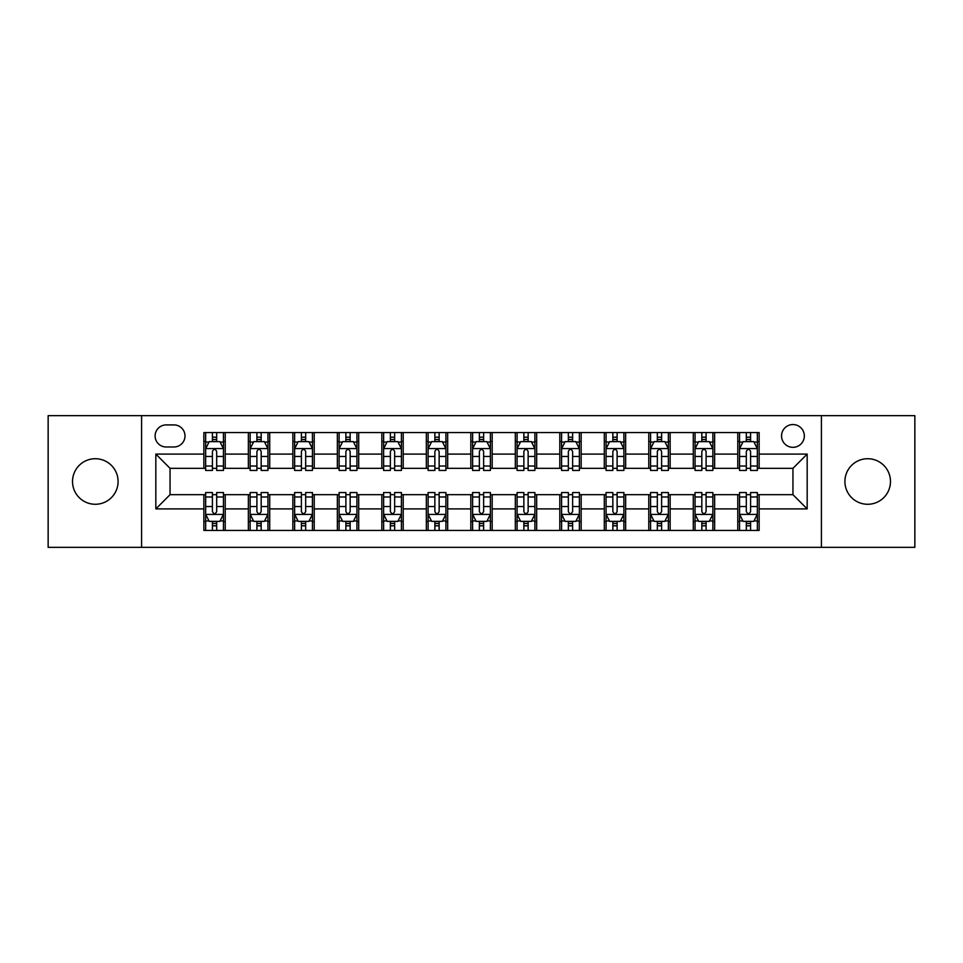 <?xml version="1.0" encoding="UTF-8"?>
<svg xmlns="http://www.w3.org/2000/svg" width="963" height="963" viewBox="0 0 963 963"><rect width="100%" height="100%" fill="white"/><g stroke="black" fill="none" stroke-linecap="round" stroke-linejoin="round"><path stroke-width="1.44" d="M867.687 458.725A22.775 22.775 0 0 0 844.912 481.5A22.775 22.775 0 0 0 867.687 504.275A22.775 22.775 0 0 0 890.474 481.5A22.775 22.775 0 0 0 867.687 458.725M95.313 458.725A22.775 22.775 0 0 0 72.526 481.5A22.775 22.775 0 0 0 95.313 504.275A22.775 22.775 0 0 0 118.088 481.5A22.775 22.775 0 0 0 95.313 458.725M792.946 424.551A11.387 11.387 0 0 0 781.547 435.938A11.387 11.387 0 0 0 792.946 447.326A11.387 11.387 0 0 0 804.334 435.938A11.387 11.387 0 0 0 792.946 424.551M821.415 547.345L914.85 547.345L914.85 415.655L821.415 415.655L821.415 547.345L141.585 547.345L141.585 415.655L48.15 415.655L48.15 547.345L141.585 547.345M166.142 446.976L173.978 446.976A11.038 11.038 0 0 0 185.004 435.938A11.038 11.038 0 0 0 173.978 424.912L166.142 424.912A11.038 11.038 0 0 0 155.103 435.938A11.038 11.038 0 0 0 166.142 446.976M821.415 415.655L141.585 415.655M203.867 508.909L155.825 508.909L155.825 454.091L203.867 454.091L203.867 468.331L170.054 468.331L170.054 494.669L203.867 494.669L203.867 530.444L759.133 530.444L759.133 494.669L792.946 494.669L792.946 468.331L759.133 468.331L759.133 454.091L807.175 454.091L807.175 508.909L759.133 508.909M759.133 454.091L759.133 432.556L203.867 432.556L203.867 454.091M737.778 432.556L737.778 468.331L739.548 468.331M746.313 468.331L750.586 468.331M757.351 468.331L759.133 468.331M737.778 468.331L712.861 468.331M693.276 432.556L693.276 468.331L695.057 468.331M701.822 468.331L706.096 468.331M693.276 468.331L668.37 468.331M648.785 432.556L648.785 468.331L650.567 468.331M657.332 468.331L661.605 468.331M648.785 468.331L623.88 468.331M604.295 432.556L604.295 468.331L606.076 468.331M612.841 468.331L617.114 468.331M604.295 468.331L579.377 468.331M559.804 432.556L559.804 468.331L561.585 468.331M568.351 468.331L572.624 468.331M559.804 468.331L534.886 468.331M515.313 432.556L515.313 468.331L517.095 468.331M523.86 468.331L528.133 468.331M515.313 468.331L490.396 468.331M470.823 432.556L470.823 468.331L472.604 468.331M479.369 468.331L483.631 468.331M470.823 468.331L445.905 468.331M426.332 432.556L426.332 468.331L428.114 468.331M434.867 468.331L439.14 468.331M426.332 468.331L401.415 468.331M381.842 432.556L381.842 468.331L383.623 468.331M390.376 468.331L394.649 468.331M381.842 468.331L356.924 468.331M337.351 432.556L337.351 468.331L339.12 468.331M345.886 468.331L350.159 468.331M337.351 468.331L312.433 468.331M292.86 432.556L292.86 468.331L294.63 468.331M301.395 468.331L305.668 468.331M292.86 468.331L267.943 468.331M248.358 432.556L248.358 468.331L250.139 468.331M256.904 468.331L261.178 468.331M248.358 468.331L223.452 468.331M203.867 468.331L205.649 468.331M212.414 468.331L216.687 468.331M203.867 494.669L205.649 494.669M212.414 494.669L216.687 494.669M223.452 494.669L225.222 494.669L225.222 530.444M250.139 494.669L225.222 494.669M256.904 494.669L261.178 494.669M267.943 494.669L269.724 494.669L269.724 530.444M294.63 494.669L269.724 494.669M301.395 494.669L305.668 494.669M312.433 494.669L314.215 494.669L314.215 530.444M339.12 494.669L314.215 494.669M345.886 494.669L350.159 494.669M356.924 494.669L358.705 494.669L358.705 530.444M383.623 494.669L358.705 494.669M390.376 494.669L394.649 494.669M401.415 494.669L403.196 494.669L403.196 530.444M428.114 494.669L403.196 494.669M434.867 494.669L439.14 494.669M445.905 494.669L447.687 494.669L447.687 530.444M472.604 494.669L447.687 494.669M479.369 494.669L483.631 494.669M490.396 494.669L492.177 494.669L492.177 530.444M517.095 494.669L492.177 494.669M523.86 494.669L528.133 494.669M534.886 494.669L536.668 494.669L536.668 530.444M561.585 494.669L536.668 494.669M568.351 494.669L572.624 494.669M579.377 494.669L581.158 494.669L581.158 530.444M606.076 494.669L581.158 494.669M612.841 494.669L617.114 494.669M623.88 494.669L625.649 494.669L625.649 530.444M650.567 494.669L625.649 494.669M657.332 494.669L661.605 494.669M668.37 494.669L670.14 494.669L670.14 530.444M695.057 494.669L670.14 494.669M701.822 494.669L706.096 494.669M712.861 494.669L714.642 494.669L714.642 530.444M739.548 494.669L714.642 494.669M746.313 494.669L750.586 494.669M757.351 494.669L759.133 494.669M225.222 432.556L225.222 468.331M203.867 441.463L205.649 441.463M212.414 441.463L216.687 441.463M223.452 441.463L225.222 441.463M203.867 521.537L205.649 521.537M212.414 521.537L216.687 521.537M223.452 521.537L225.222 521.537M248.358 494.669L248.358 530.444M269.724 432.556L269.724 468.331M248.358 441.463L250.139 441.463M256.904 441.463L261.178 441.463M267.943 441.463L269.724 441.463M248.358 521.537L250.139 521.537M256.904 521.537L261.178 521.537M267.943 521.537L269.724 521.537M292.86 494.669L292.86 530.444M292.86 521.537L294.63 521.537M301.395 521.537L305.668 521.537M312.433 521.537L314.215 521.537M314.215 432.556L314.215 468.331M292.86 441.463L294.63 441.463M301.395 441.463L305.668 441.463M312.433 441.463L314.215 441.463M337.351 494.669L337.351 530.444M337.351 521.537L339.12 521.537M345.886 521.537L350.159 521.537M356.924 521.537L358.705 521.537M358.705 432.556L358.705 468.331M337.351 441.463L339.12 441.463M345.886 441.463L350.159 441.463M356.924 441.463L358.705 441.463M381.842 494.669L381.842 530.444M381.842 521.537L383.623 521.537M390.376 521.537L394.649 521.537M401.415 521.537L403.196 521.537M403.196 432.556L403.196 468.331M381.842 441.463L383.623 441.463M390.376 441.463L394.649 441.463M401.415 441.463L403.196 441.463M426.332 494.669L426.332 530.444M426.332 521.537L428.114 521.537M434.867 521.537L439.14 521.537M445.905 521.537L447.687 521.537M447.687 432.556L447.687 468.331M426.332 441.463L428.114 441.463M434.867 441.463L439.14 441.463M445.905 441.463L447.687 441.463M470.823 494.669L470.823 530.444M470.823 521.537L472.604 521.537M479.369 521.537L483.631 521.537M490.396 521.537L492.177 521.537M492.177 432.556L492.177 468.331M470.823 441.463L472.604 441.463M479.369 441.463L483.631 441.463M490.396 441.463L492.177 441.463M515.313 494.669L515.313 530.444M515.313 521.537L517.095 521.537M523.86 521.537L528.133 521.537M534.886 521.537L536.668 521.537M536.668 432.556L536.668 468.331M515.313 441.463L517.095 441.463M523.86 441.463L528.133 441.463M534.886 441.463L536.668 441.463M559.804 494.669L559.804 530.444M559.804 521.537L561.585 521.537M568.351 521.537L572.624 521.537M579.377 521.537L581.158 521.537M581.158 432.556L581.158 468.331M559.804 441.463L561.585 441.463M568.351 441.463L572.624 441.463M579.377 441.463L581.158 441.463M604.295 494.669L604.295 530.444M604.295 521.537L606.076 521.537M612.841 521.537L617.114 521.537M623.88 521.537L625.649 521.537M625.649 432.556L625.649 468.331M604.295 441.463L606.076 441.463M612.841 441.463L617.114 441.463M623.88 441.463L625.649 441.463M648.785 494.669L648.785 530.444M648.785 521.537L650.567 521.537M657.332 521.537L661.605 521.537M668.37 521.537L670.14 521.537M670.14 432.556L670.14 468.331M648.785 441.463L650.567 441.463M657.332 441.463L661.605 441.463M668.37 441.463L670.14 441.463M693.276 494.669L693.276 530.444M693.276 521.537L695.057 521.537M701.822 521.537L706.096 521.537M712.861 521.537L714.642 521.537M714.642 432.556L714.642 468.331M693.276 441.463L695.057 441.463M701.822 441.463L706.096 441.463M712.861 441.463L714.642 441.463M737.778 494.669L737.778 530.444M737.778 521.537L739.548 521.537M746.313 521.537L750.586 521.537M757.351 521.537L759.133 521.537M737.778 441.463L739.548 441.463M746.313 441.463L750.586 441.463M757.351 441.463L759.133 441.463M170.054 468.331L155.825 454.091M170.054 494.669L155.825 508.909M807.175 454.091L792.946 468.331M807.175 508.909L792.946 494.669M216.687 437.19L212.414 437.19M223.452 466.008L216.687 466.008L216.687 470.462L223.452 470.462L223.452 448.758L219.889 441.632L209.212 441.632L205.649 448.758L205.649 470.462L212.414 470.462L212.414 466.008L205.649 466.008M205.649 448.758L205.649 432.556M223.452 448.758L223.452 432.556M212.414 441.632L212.414 432.556M216.687 432.556L216.687 441.632M216.687 466.008L216.687 451.418C215.267 448.686 213.834 448.686 212.414 451.418L212.414 466.008M212.414 525.81L216.687 525.81M205.649 496.992L212.414 496.992L212.414 492.538L205.649 492.538L205.649 514.242L209.212 521.368L219.889 521.368L223.452 514.242L223.452 492.538L216.687 492.538L216.687 496.992L223.452 496.992M223.452 514.242L223.452 530.444M205.649 514.242L205.649 530.444M216.687 521.368L216.687 530.444M212.414 530.444L212.414 521.368M212.414 496.992L212.414 511.582C213.834 514.314 215.255 514.314 216.687 511.582L216.687 496.992M261.178 437.19L256.904 437.19M267.943 466.008L261.178 466.008L261.178 470.462L267.943 470.462L267.943 448.758L264.38 441.632L253.702 441.632L250.139 448.758L250.139 470.462L256.904 470.462L256.904 466.008L250.139 466.008M250.139 448.758L250.139 432.556M267.943 448.758L267.943 432.556M256.904 441.632L256.904 432.556M261.178 432.556L261.178 441.632M261.178 466.008L261.178 451.418C259.757 448.686 258.337 448.686 256.904 451.418L256.904 466.008M305.668 437.19L301.395 437.19M312.433 466.008L305.668 466.008L305.668 470.462L312.433 470.462L312.433 448.758L308.87 441.632L298.193 441.632L294.63 448.758L294.63 470.462L301.395 470.462L301.395 466.008L294.63 466.008M294.63 448.758L294.63 432.556M312.433 448.758L312.433 432.556M301.395 441.632L301.395 432.556M305.668 432.556L305.668 441.632M305.668 466.008L305.668 451.418C304.248 448.686 302.827 448.686 301.395 451.418L301.395 466.008M350.159 437.19L345.886 437.19M356.924 466.008L350.159 466.008L350.159 470.462L356.924 470.462L356.924 448.758L353.361 441.632L342.684 441.632L339.12 448.758L339.12 470.462L345.886 470.462L345.886 466.008L339.12 466.008M339.12 448.758L339.12 432.556M356.924 448.758L356.924 432.556M345.886 441.632L345.886 432.556M350.159 432.556L350.159 441.632M350.159 466.008L350.159 451.418C348.738 448.686 347.318 448.686 345.886 451.418L345.886 466.008M256.904 525.81L261.178 525.81M250.139 496.992L256.904 496.992L256.904 492.538L250.139 492.538L250.139 514.242L253.702 521.368L264.38 521.368L267.943 514.242L267.943 492.538L261.178 492.538L261.178 496.992L267.943 496.992M267.943 514.242L267.943 530.444M250.139 514.242L250.139 530.444M261.178 521.368L261.178 530.444M256.904 530.444L256.904 521.368M256.904 496.992L256.904 511.582C258.325 514.314 259.745 514.314 261.178 511.582L261.178 496.992M301.395 525.81L305.668 525.81M294.63 496.992L301.395 496.992L301.395 492.538L294.63 492.538L294.63 514.242L298.193 521.368L308.87 521.368L312.433 514.242L312.433 492.538L305.668 492.538L305.668 496.992L312.433 496.992M312.433 514.242L312.433 530.444M294.63 514.242L294.63 530.444M305.668 521.368L305.668 530.444M301.395 530.444L301.395 521.368M301.395 496.992L301.395 511.582C302.815 514.314 304.248 514.314 305.668 511.582L305.668 496.992M345.886 525.81L350.159 525.81M339.12 496.992L345.886 496.992L345.886 492.538L339.12 492.538L339.12 514.242L342.684 521.368L353.361 521.368L356.924 514.242L356.924 492.538L350.159 492.538L350.159 496.992L356.924 496.992M356.924 514.242L356.924 530.444M339.12 514.242L339.12 530.444M350.159 521.368L350.159 530.444M345.886 530.444L345.886 521.368M345.886 496.992L345.886 511.582C347.306 514.314 348.738 514.314 350.159 511.582L350.159 496.992M394.649 437.19L390.376 437.19M401.415 466.008L394.649 466.008L394.649 470.462L401.415 470.462L401.415 448.758L397.851 441.632L387.174 441.632L383.623 448.758L383.623 470.462L390.376 470.462L390.376 466.008L383.623 466.008M383.623 448.758L383.623 432.556M401.415 448.758L401.415 432.556M390.376 441.632L390.376 432.556M394.649 432.556L394.649 441.632M394.649 466.008L394.649 451.418C393.229 448.686 391.809 448.686 390.376 451.418L390.376 466.008M390.376 525.81L394.649 525.81M383.623 496.992L390.376 496.992L390.376 492.538L383.623 492.538L383.623 514.242L387.174 521.368L397.851 521.368L401.415 514.242L401.415 492.538L394.649 492.538L394.649 496.992L401.415 496.992M401.415 514.242L401.415 530.444M383.623 514.242L383.623 530.444M394.649 521.368L394.649 530.444M390.376 530.444L390.376 521.368M390.376 496.992L390.376 511.582C391.809 514.314 393.229 514.314 394.649 511.582L394.649 496.992M439.14 437.19L434.867 437.19M445.905 466.008L439.14 466.008L439.14 470.462L445.905 470.462L445.905 448.758L442.342 441.632L431.665 441.632L428.114 448.758L428.114 470.462L434.867 470.462L434.867 466.008L428.114 466.008M428.114 448.758L428.114 432.556M445.905 448.758L445.905 432.556M434.867 441.632L434.867 432.556M439.14 432.556L439.14 441.632M439.14 466.008L439.14 451.418C437.72 448.686 436.299 448.686 434.867 451.418L434.867 466.008M434.867 525.81L439.14 525.81M428.114 496.992L434.867 496.992L434.867 492.538L428.114 492.538L428.114 514.242L431.665 521.368L442.342 521.368L445.905 514.242L445.905 492.538L439.14 492.538L439.14 496.992L445.905 496.992M445.905 514.242L445.905 530.444M428.114 514.242L428.114 530.444M439.14 521.368L439.14 530.444M434.867 530.444L434.867 521.368M434.867 496.992L434.867 511.582C436.299 514.314 437.72 514.314 439.14 511.582L439.14 496.992M483.631 437.19L479.369 437.19M490.396 466.008L483.631 466.008L483.631 470.462L490.396 470.462L490.396 448.758L486.845 441.632L476.155 441.632L472.604 448.758L472.604 470.462L479.369 470.462L479.369 466.008L472.604 466.008M472.604 448.758L472.604 432.556M490.396 448.758L490.396 432.556M479.369 441.632L479.369 432.556M483.631 432.556L483.631 441.632M483.631 466.008L483.631 451.418C482.21 448.686 480.79 448.686 479.369 451.418L479.369 466.008M479.369 525.81L483.631 525.81M472.604 496.992L479.369 496.992L479.369 492.538L472.604 492.538L472.604 514.242L476.155 521.368L486.845 521.368L490.396 514.242L490.396 492.538L483.631 492.538L483.631 496.992L490.396 496.992M490.396 514.242L490.396 530.444M472.604 514.242L472.604 530.444M483.631 521.368L483.631 530.444M479.369 530.444L479.369 521.368M479.369 496.992L479.369 511.582C480.79 514.314 482.21 514.314 483.631 511.582L483.631 496.992M528.133 437.19L523.86 437.19M534.886 466.008L528.133 466.008L528.133 470.462L534.886 470.462L534.886 448.758L531.335 441.632L520.658 441.632L517.095 448.758L517.095 470.462L523.86 470.462L523.86 466.008L517.095 466.008M517.095 448.758L517.095 432.556M534.886 448.758L534.886 432.556M523.86 441.632L523.86 432.556M528.133 432.556L528.133 441.632M528.133 466.008L528.133 451.418C526.701 448.686 525.28 448.686 523.86 451.418L523.86 466.008M523.86 525.81L528.133 525.81M517.095 496.992L523.86 496.992L523.86 492.538L517.095 492.538L517.095 514.242L520.658 521.368L531.335 521.368L534.886 514.242L534.886 492.538L528.133 492.538L528.133 496.992L534.886 496.992M534.886 514.242L534.886 530.444M517.095 514.242L517.095 530.444M528.133 521.368L528.133 530.444M523.86 530.444L523.86 521.368M523.86 496.992L523.86 511.582C525.28 514.314 526.701 514.314 528.133 511.582L528.133 496.992M572.624 437.19L568.351 437.19M579.377 466.008L572.624 466.008L572.624 470.462L579.377 470.462L579.377 448.758L575.826 441.632L565.149 441.632L561.585 448.758L561.585 470.462L568.351 470.462L568.351 466.008L561.585 466.008M561.585 448.758L561.585 432.556M579.377 448.758L579.377 432.556M568.351 441.632L568.351 432.556M572.624 432.556L572.624 441.632M572.624 466.008L572.624 451.418C571.191 448.686 569.771 448.686 568.351 451.418L568.351 466.008M568.351 525.81L572.624 525.81M561.585 496.992L568.351 496.992L568.351 492.538L561.585 492.538L561.585 514.242L565.149 521.368L575.826 521.368L579.377 514.242L579.377 492.538L572.624 492.538L572.624 496.992L579.377 496.992M579.377 514.242L579.377 530.444M561.585 514.242L561.585 530.444M572.624 521.368L572.624 530.444M568.351 530.444L568.351 521.368M568.351 496.992L568.351 511.582C569.771 514.314 571.191 514.314 572.624 511.582L572.624 496.992M617.114 437.19L612.841 437.19M623.88 466.008L617.114 466.008L617.114 470.462L623.88 470.462L623.88 448.758L620.316 441.632L609.639 441.632L606.076 448.758L606.076 470.462L612.841 470.462L612.841 466.008L606.076 466.008M606.076 448.758L606.076 432.556M623.88 448.758L623.88 432.556M612.841 441.632L612.841 432.556M617.114 432.556L617.114 441.632M617.114 466.008L617.114 451.418C615.694 448.686 614.262 448.686 612.841 451.418L612.841 466.008M612.841 525.81L617.114 525.81M606.076 496.992L612.841 496.992L612.841 492.538L606.076 492.538L606.076 514.242L609.639 521.368L620.316 521.368L623.88 514.242L623.88 492.538L617.114 492.538L617.114 496.992L623.88 496.992M623.88 514.242L623.88 530.444M606.076 514.242L606.076 530.444M617.114 521.368L617.114 530.444M612.841 530.444L612.841 521.368M612.841 496.992L612.841 511.582C614.262 514.314 615.682 514.314 617.114 511.582L617.114 496.992M661.605 437.19L657.332 437.19M668.37 466.008L661.605 466.008L661.605 470.462L668.37 470.462L668.37 448.758L664.807 441.632L654.13 441.632L650.567 448.758L650.567 470.462L657.332 470.462L657.332 466.008L650.567 466.008M650.567 448.758L650.567 432.556M668.37 448.758L668.37 432.556M657.332 441.632L657.332 432.556M661.605 432.556L661.605 441.632M661.605 466.008L661.605 451.418C660.185 448.686 658.752 448.686 657.332 451.418L657.332 466.008M657.332 525.81L661.605 525.81M650.567 496.992L657.332 496.992L657.332 492.538L650.567 492.538L650.567 514.242L654.13 521.368L664.807 521.368L668.37 514.242L668.37 492.538L661.605 492.538L661.605 496.992L668.37 496.992M668.37 514.242L668.37 530.444M650.567 514.242L650.567 530.444M661.605 521.368L661.605 530.444M657.332 530.444L657.332 521.368M657.332 496.992L657.332 511.582C658.752 514.314 660.173 514.314 661.605 511.582L661.605 496.992M706.096 437.19L701.822 437.19M712.861 466.008L706.096 466.008L706.096 470.462L712.861 470.462L712.861 448.758L709.298 441.632L698.62 441.632L695.057 448.758L695.057 470.462L701.822 470.462L701.822 466.008L695.057 466.008M695.057 448.758L695.057 432.556M712.861 448.758L712.861 432.556M701.822 441.632L701.822 432.556M706.096 432.556L706.096 441.632M706.096 466.008L706.096 451.418C704.675 448.686 703.255 448.686 701.822 451.418L701.822 466.008M701.822 525.81L706.096 525.81M695.057 496.992L701.822 496.992L701.822 492.538L695.057 492.538L695.057 514.242L698.62 521.368L709.298 521.368L712.861 514.242L712.861 492.538L706.096 492.538L706.096 496.992L712.861 496.992M712.861 514.242L712.861 530.444M695.057 514.242L695.057 530.444M706.096 521.368L706.096 530.444M701.822 530.444L701.822 521.368M701.822 496.992L701.822 511.582C703.243 514.314 704.663 514.314 706.096 511.582L706.096 496.992M750.586 437.19L746.313 437.19M757.351 466.008L750.586 466.008L750.586 470.462L757.351 470.462L757.351 448.758L753.788 441.632L743.111 441.632L739.548 448.758L739.548 470.462L746.313 470.462L746.313 466.008L739.548 466.008M739.548 448.758L739.548 432.556M757.351 448.758L757.351 432.556M746.313 441.632L746.313 432.556M750.586 432.556L750.586 441.632M750.586 466.008L750.586 451.418C749.166 448.686 747.745 448.686 746.313 451.418L746.313 466.008M746.313 525.81L750.586 525.81M739.548 496.992L746.313 496.992L746.313 492.538L739.548 492.538L739.548 514.242L743.111 521.368L753.788 521.368L757.351 514.242L757.351 492.538L750.586 492.538L750.586 496.992L757.351 496.992M757.351 514.242L757.351 530.444M739.548 514.242L739.548 530.444M750.586 521.368L750.586 530.444M746.313 530.444L746.313 521.368M746.313 496.992L746.313 511.582C747.733 514.314 749.166 514.314 750.586 511.582L750.586 496.992M248.358 508.909L225.222 508.909M248.358 454.091L225.222 454.091M292.86 454.091L269.724 454.091M292.86 508.909L269.724 508.909M337.351 454.091L314.215 454.091M337.351 508.909L314.215 508.909M381.842 454.091L358.705 454.091M381.842 508.909L358.705 508.909M426.332 454.091L403.196 454.091M426.332 508.909L403.196 508.909M470.823 454.091L447.687 454.091M470.823 508.909L447.687 508.909M515.313 454.091L492.177 454.091M515.313 508.909L492.177 508.909M559.804 454.091L536.668 454.091M559.804 508.909L536.668 508.909M604.295 454.091L581.158 454.091M604.295 508.909L581.158 508.909M648.785 454.091L625.649 454.091M648.785 508.909L625.649 508.909M693.276 454.091L670.14 454.091M693.276 508.909L670.14 508.909M737.778 454.091L714.642 454.091M737.778 508.909L714.642 508.909M223.356 448.577L205.745 448.577M205.649 442.065L208.995 442.065M220.106 442.065L223.452 442.065M212.414 456.462L205.649 456.462M223.452 456.462L216.687 456.462M216.687 439.453L212.414 439.453M205.745 514.423L223.356 514.423M223.452 520.935L220.106 520.935M208.995 520.935L205.649 520.935M216.687 506.538L223.452 506.538M205.649 506.538L212.414 506.538M212.414 523.547L216.687 523.547M267.846 448.577L250.236 448.577M250.139 442.065L253.486 442.065M264.596 442.065L267.943 442.065M256.904 456.462L250.139 456.462M267.943 456.462L261.178 456.462M261.178 439.453L256.904 439.453M312.337 448.577L294.726 448.577M294.63 442.065L297.976 442.065M309.087 442.065L312.433 442.065M301.395 456.462L294.63 456.462M312.433 456.462L305.668 456.462M305.668 439.453L301.395 439.453M356.84 448.577L339.217 448.577M339.12 442.065L342.467 442.065M353.577 442.065L356.924 442.065M345.886 456.462L339.12 456.462M356.924 456.462L350.159 456.462M350.159 439.453L345.886 439.453M250.236 514.423L267.846 514.423M267.943 520.935L264.596 520.935M253.486 520.935L250.139 520.935M261.178 506.538L267.943 506.538M250.139 506.538L256.904 506.538M256.904 523.547L261.178 523.547M294.726 514.423L312.337 514.423M312.433 520.935L309.087 520.935M297.976 520.935L294.63 520.935M305.668 506.538L312.433 506.538M294.63 506.538L301.395 506.538M301.395 523.547L305.668 523.547M339.217 514.423L356.84 514.423M356.924 520.935L353.577 520.935M342.467 520.935L339.12 520.935M350.159 506.538L356.924 506.538M339.12 506.538L345.886 506.538M345.886 523.547L350.159 523.547M401.33 448.577L383.707 448.577M383.623 442.065L386.97 442.065M398.068 442.065L401.415 442.065M390.376 456.462L383.623 456.462M401.415 456.462L394.649 456.462M394.649 439.453L390.376 439.453M383.707 514.423L401.33 514.423M401.415 520.935L398.068 520.935M386.97 520.935L383.623 520.935M394.649 506.538L401.415 506.538M383.623 506.538L390.376 506.538M390.376 523.547L394.649 523.547M445.821 448.577L428.198 448.577M428.114 442.065L431.46 442.065M442.559 442.065L445.905 442.065M434.867 456.462L428.114 456.462M445.905 456.462L439.14 456.462M439.14 439.453L434.867 439.453M428.198 514.423L445.821 514.423M445.905 520.935L442.559 520.935M431.46 520.935L428.114 520.935M439.14 506.538L445.905 506.538M428.114 506.538L434.867 506.538M434.867 523.547L439.14 523.547M490.311 448.577L472.689 448.577M472.604 442.065L475.951 442.065M487.049 442.065L490.396 442.065M479.369 456.462L472.604 456.462M490.396 456.462L483.631 456.462M483.631 439.453L479.369 439.453M472.689 514.423L490.311 514.423M490.396 520.935L487.049 520.935M475.951 520.935L472.604 520.935M483.631 506.538L490.396 506.538M472.604 506.538L479.369 506.538M479.369 523.547L483.631 523.547M534.802 448.577L517.179 448.577M517.095 442.065L520.441 442.065M531.54 442.065L534.886 442.065M523.86 456.462L517.095 456.462M534.886 456.462L528.133 456.462M528.133 439.453L523.86 439.453M517.179 514.423L534.802 514.423M534.886 520.935L531.54 520.935M520.441 520.935L517.095 520.935M528.133 506.538L534.886 506.538M517.095 506.538L523.86 506.538M523.86 523.547L528.133 523.547M579.293 448.577L561.67 448.577M561.585 442.065L564.932 442.065M576.03 442.065L579.377 442.065M568.351 456.462L561.585 456.462M579.377 456.462L572.624 456.462M572.624 439.453L568.351 439.453M561.67 514.423L579.293 514.423M579.377 520.935L576.03 520.935M564.932 520.935L561.585 520.935M572.624 506.538L579.377 506.538M561.585 506.538L568.351 506.538M568.351 523.547L572.624 523.547M623.783 448.577L606.16 448.577M606.076 442.065L609.423 442.065M620.533 442.065L623.88 442.065M612.841 456.462L606.076 456.462M623.88 456.462L617.114 456.462M617.114 439.453L612.841 439.453M606.16 514.423L623.783 514.423M623.88 520.935L620.533 520.935M609.423 520.935L606.076 520.935M617.114 506.538L623.88 506.538M606.076 506.538L612.841 506.538M612.841 523.547L617.114 523.547M668.274 448.577L650.663 448.577M650.567 442.065L653.913 442.065M665.024 442.065L668.37 442.065M657.332 456.462L650.567 456.462M668.37 456.462L661.605 456.462M661.605 439.453L657.332 439.453M650.663 514.423L668.274 514.423M668.37 520.935L665.024 520.935M653.913 520.935L650.567 520.935M661.605 506.538L668.37 506.538M650.567 506.538L657.332 506.538M657.332 523.547L661.605 523.547M712.764 448.577L695.154 448.577M695.057 442.065L698.404 442.065M709.514 442.065L712.861 442.065M701.822 456.462L695.057 456.462M712.861 456.462L706.096 456.462M706.096 439.453L701.822 439.453M695.154 514.423L712.764 514.423M712.861 520.935L709.514 520.935M698.404 520.935L695.057 520.935M706.096 506.538L712.861 506.538M695.057 506.538L701.822 506.538M701.822 523.547L706.096 523.547M757.255 448.577L739.644 448.577M739.548 442.065L742.894 442.065M754.005 442.065L757.351 442.065M746.313 456.462L739.548 456.462M757.351 456.462L750.586 456.462M750.586 439.453L746.313 439.453M739.644 514.423L757.255 514.423M757.351 520.935L754.005 520.935M742.894 520.935L739.548 520.935M750.586 506.538L757.351 506.538M739.548 506.538L746.313 506.538M746.313 523.547L750.586 523.547"/></g></svg>
